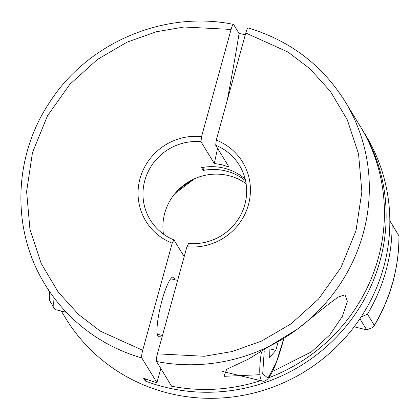 <?xml version="1.0" encoding="UTF-8"?>
<svg xmlns="http://www.w3.org/2000/svg" width="420" height="420" viewBox="0 0 420 420"><rect width="100%" height="100%" fill="white"/><g stroke="black" fill="none" stroke-linecap="round" stroke-linejoin="round"><path stroke-width="0.63" d="M61.278 311.068L65.63 318.192A175.723 170.2 -31.4 0 0 169.638 393.461A175.723 170.2 -31.4 0 0 354.118 326.855A175.723 170.2 -31.4 0 0 365.563 135.02L361.862 128.956A175.723 170.2 148.6 0 1 350.417 320.791A175.723 170.2 148.6 0 1 165.937 387.403A175.723 170.2 148.6 0 1 145.288 381.019L143.582 378.226A175.723 170.2 148.6 0 0 156.917 382.667L141.829 357.961C141.414 356.743 141.703 354.186 142.7 350.301L172.205 243.18L173.938 239.899L184.175 256.667M217.555 148.297A494.214 88.263 -76.4 0 1 214.294 163.49L200.986 141.697L201.574 136.553L231.079 29.437C232.176 25.715 233.037 24.098 233.662 24.57L239.085 33.453L245.296 34.766M259.938 374.703L223.97 376.331L226.711 369.269L248.026 359.32L297.57 328.996A175.723 170.2 148.6 0 1 156.534 361.51L171.623 386.221A175.723 170.2 -31.4 0 0 260.589 380.651M268.674 377.8A175.723 170.2 -31.4 0 0 360.155 126.163L345.062 101.451A175.723 170.2 148.6 0 1 297.57 328.996L327.353 305.099L338.147 297.066L345.004 294.835L347.393 301.35L342.363 316.328L329.821 334.866L311.524 351.839L272.459 371.49M214.294 163.49L221.771 164.687L229 167.039L215.691 145.252A52.279 50.636 148.6 0 1 239.426 165.328A52.279 50.636 148.6 0 1 238.229 219.261A52.279 50.636 148.6 0 1 188.643 243.448L186.91 246.729A56.669 54.889 -31.4 0 0 248.446 204.729A56.669 54.889 -31.4 0 0 216.279 140.102L245.789 32.986L288.12 52.112L309.902 68.77L330.298 91.24L347.293 119.81L358.538 153.893L361.877 191.772L356.008 230.696L341.04 267.419L318.549 299.066L291.102 323.804L261.471 341.119L232.008 351.556L204.341 356.27L157.405 353.85L186.91 246.729M245.18 179.093A52.279 50.636 -31.4 0 0 223.86 168.11A52.279 50.636 -31.4 0 0 201.584 167.633L203.296 170.431A52.279 50.636 -31.4 0 1 225.566 170.909A52.279 50.636 -31.4 0 1 245.569 180.779M246.089 183.661A52.279 50.636 -31.4 0 0 228.417 175.571A52.279 50.636 -31.4 0 0 163.464 234.124M174.678 279.694A30.749 5.492 103.6 0 0 173.213 277.079A30.749 5.492 103.6 0 0 162.01 300.447A30.749 5.492 103.6 0 0 158.781 336.866A30.749 5.492 103.6 0 0 161.275 335.207M361.001 127.564A175.723 170.2 148.6 0 1 361.862 128.956M239.085 33.453A494.214 88.263 -76.4 0 1 227.215 100.412M141.829 357.961A175.723 170.2 148.6 0 1 45.134 284.629C11.24 230.512 13.067 156.702 49.576 102.407C87.78 42.541 164.63 9.991 233.473 24.418L233.662 24.57M160.818 368.519L156.917 382.667M156.534 361.51C156.119 360.292 156.408 357.735 157.405 353.85M248.367 28.119C247.748 27.641 246.887 29.264 245.789 32.986M215.691 145.252L216.279 140.102M201.574 136.553A56.669 54.889 -31.4 0 0 140.044 178.558A56.669 54.889 -31.4 0 0 172.205 243.18M173.938 239.899A52.279 50.636 148.6 0 1 150.197 219.823A52.279 50.636 148.6 0 1 151.394 165.89A52.279 50.636 148.6 0 1 200.986 141.697M204.183 167.197L203.296 170.431M145.829 379.06L145.288 381.019M191.137 181.325L193.326 179.897L193.048 179.434M389.834 220.831L398.947 235.877L389.834 220.689M359.903 318.764L366.671 329.847L354.139 326.823M399 235.961L398.947 235.877A175.723 170.2 -31.4 0 1 374.299 325.348L374.204 325.826C390.731 297.89 398.995 267.934 399 235.961M361.095 316.969L367.469 314.16A175.723 170.2 -31.4 0 0 392.112 224.69M367.469 314.16L374.299 325.348L372.246 327.757L366.671 329.847M54.07 297.791A28.555 5.098 103.6 0 0 54.59 308.963A28.555 5.098 103.6 0 0 55.377 309.64L66.339 312.291M49.623 291.979A21.887 3.911 103.6 0 0 49.959 301.103L54.59 308.963M269.945 347.492L269.656 357.683L275.819 350.301L277.956 342.557M269.903 348.873L275.819 350.301M142.7 350.301L100.37 331.17L78.587 314.517L58.191 292.042L41.197 263.477L29.951 229.394L26.612 191.515L32.477 152.591L47.45 115.862L69.935 84.221L97.388 59.483L127.019 42.168L156.476 31.731L184.149 27.011L231.079 29.437M193.326 179.897A71.384 69.142 -31.4 0 0 176.458 191.851M222.653 371.49L262.589 381.134A49.424 8.825 -76.4 0 1 261.377 352.396M283.684 338.814L276.255 362.586L268.007 378.163L262.715 373.795L264.238 350.8M50.101 292.766L45.134 284.629M345.062 101.451C322.187 65.016 289.894 40.52 248.199 27.972M191.126 181.314L174.946 193.599M262.589 381.134C263.975 381.68 265.718 380.914 267.813 378.835C272.486 373.322 277.352 361.61 282.429 343.697L283.731 338.782M170.714 278.738L177.634 280.408M157.311 334.252L162.461 335.496"/></g></svg>

